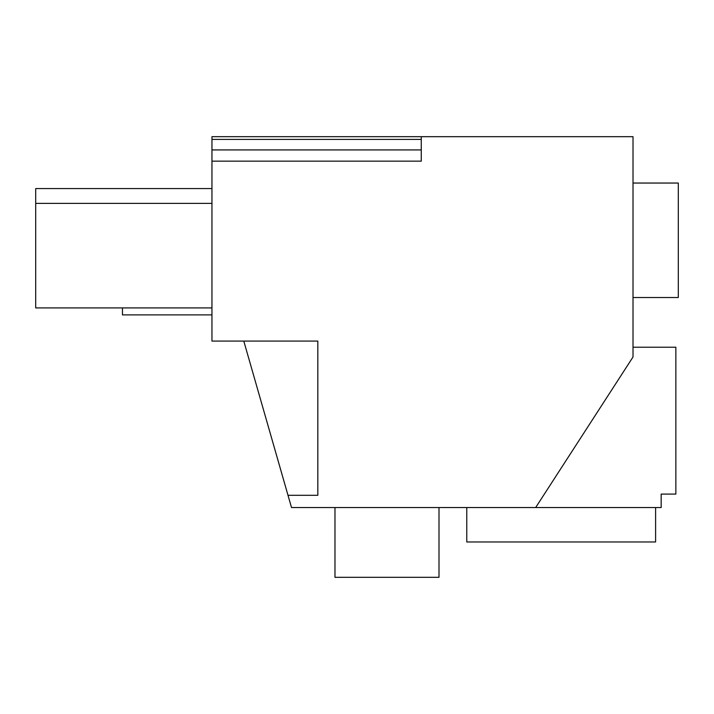 <?xml version="1.0" encoding="UTF-8"?>
<svg xmlns="http://www.w3.org/2000/svg" width="714" height="714" viewBox="0 0 714 714"><rect width="100%" height="100%" fill="white"/><g stroke="black" fill="none" stroke-linecap="round" stroke-linejoin="round"><path stroke-width="1.07" d="M243.786 341.087L291.517 507.556L661.164 507.556L661.164 494.088L675.855 494.088L675.855 347.209L633.015 347.209M535.661 507.556L633.015 357L633.015 136.677L211.96 136.677L211.96 341.087L317.828 341.087L317.828 495.311L288.01 495.311M633.015 183.043L678.3 183.043L678.3 297.524L633.015 297.524M334.973 507.556L334.973 577.323L439.003 577.323L439.003 507.556M421.26 136.677L421.26 161.159L211.96 161.159M211.96 139.408L421.26 139.408M211.96 149.931L421.26 149.931M211.96 188.576L35.7 188.576L35.7 307.921L211.96 307.921M211.96 203.392L35.7 203.392M211.96 314.883L122.46 314.883L122.46 307.921M466.769 507.556L466.769 541.98L655.604 541.98L655.604 507.556"/></g></svg>
